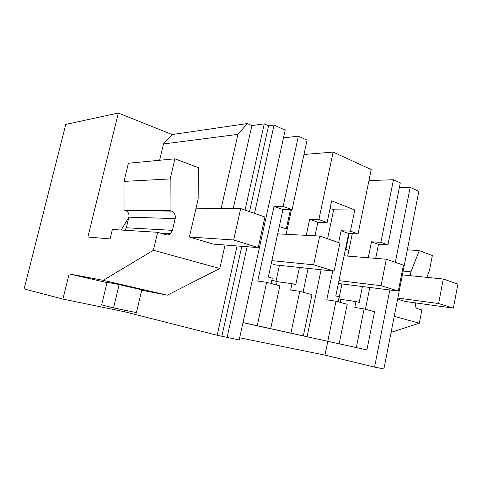 <?xml version="1.0" encoding="UTF-8"?>
<svg xmlns="http://www.w3.org/2000/svg" width="482" height="482" viewBox="0 0 482 482"><rect width="100%" height="100%" fill="white"/><g stroke="black" fill="none" stroke-linecap="round" stroke-linejoin="round"><path stroke-width="0.72" d="M387.908 244.904L400.307 182.859L393.469 179.726L380.882 242.326L387.908 244.904L378.497 244.344L375.677 258.352M380.882 242.326L371.483 241.795L378.497 244.344M366.916 349.92L356.325 347.576L364.115 308.908L374.544 311.758L366.916 349.92L242.976 322.663M369.808 287.495L365.428 309.269M333.134 152.095L318.891 219.545L327.109 222.564L331.664 200.837L354.794 210.013L350.444 231.137L358.036 233.927L371.218 169.537L333.134 152.095L303.973 154.475M393.469 179.726L368.959 180.581M389.842 289.995L374.562 367.097L383.889 368.965L418.834 191.348L410.182 187.384L399.349 187.637M118.325 113.035L65.769 124.416L24.1 288.929L62.919 299.087L69.149 273.884L103.238 280.331L153.39 250.266L157.614 232.294L112.372 229.486L110.089 238.921L87.875 237.03L118.325 113.035L172.17 134.556L163.482 143.967L159.608 160.271M124.79 310.203L124.422 311.74L217.183 335.255L239.193 339.943L285.187 130.134L274.053 125.031L268.564 125.784L264.257 123.832L251.875 125.585L247.32 123.549L172.17 134.556M298.37 136.171L283.127 206.398L292.074 209.688L307.058 140.154L298.37 136.171L283.494 137.852M352.294 233.668L347.685 256.099M341.943 284.025L338.906 298.798M371.483 241.795L368.254 257.756M362.422 286.579L359.204 302.473L356.005 301.581L354.818 307.438L364.115 308.908M321.102 269.757L307.088 336.749L356.325 347.576M307.088 336.749L282.886 331.405L303.335 335.876L290.905 333.128L299.756 291.321L311.981 294.665L303.335 335.876M283.127 206.398L274.053 206.362L257.743 281.048L266.66 282.277L257.243 325.687L270.679 328.658L247.254 323.543L290.905 333.128M257.243 325.687L242.994 322.585M358.036 233.927L348.685 233.499L335.815 295.93L339.177 296.87L338.159 301.816M349.173 233.523L345.913 249.345M374.562 367.097L324.958 355.113L327.784 341.389M410.182 187.384L395.324 262.335M426.847 277.349L429.48 270.468L432.36 255.532L419.244 250.604L407.326 249.833M410.224 275.674L410.977 271.812L419.244 250.604M397.614 299.208L405.175 301.467L453.375 308.125L457.9 284.091L443.283 279.012L438.614 303.546L397.843 298.051M391.095 332.321L419.31 323.217L394.24 316.337M419.31 323.217L421.864 309.95L417.346 308.619C415.695 307.853 415.044 306.094 415.394 303.341L415.484 302.889M247.32 123.549L237.933 134.37L163.482 143.967M174.894 158.825L170.164 178.949L170.056 210.664L171.502 211.128C174.472 212.46 175.695 214.954 175.165 218.599L128.881 217.165C129.369 213.875 128.206 211.622 125.398 210.417L124.031 210.001L124.019 181.389L128.417 163.223L174.894 158.825L198.325 167.628L198.15 199.006L189.408 236.999L213.098 244.079L258.225 247.603L264.937 217.008L240.675 208.573L233.656 239.988L189.408 236.999M157.614 232.294L165.977 234.746C167.579 235.174 169.055 234.842 170.411 233.746L172.429 230.348L175.165 218.599M153.39 250.266L219.792 268.48L225.064 245.013M251.875 125.585L233.258 208.507M237.933 134.37L221.178 208.405M103.238 280.331L167.314 295.189L219.792 268.48M167.314 295.189L141.708 290.194M217.183 335.255L237.066 245.953M245.049 210.098L264.257 123.832M221.865 336.195L241.813 246.32M249.507 211.646L268.564 125.784M227.07 337.514L247.139 246.736M254.514 213.387L274.053 125.031M292.074 209.688L282.952 209.598L268.323 277.048L272.276 278.15L271.119 283.494M290.435 209.67L286.284 228.932M291.435 209.682L286.121 234.306M279.427 265.347L275.981 281.349M318.891 219.545L309.655 219.31L306.251 235.349M299.424 267.462L295.755 284.717L292.014 283.675L290.67 290.001L299.756 291.321M348.866 250.357L345.449 249.188M344.088 255.809L386.329 259.214L403.416 265.148L398.319 291.05L338.376 283.488M340.141 302.359L340.768 299.316L338.786 298.762M340.768 299.316L356.005 301.581M239.662 337.792L324.958 355.113M339.141 343.78L347.203 304.287L336.008 301.226L326.784 299.816L332.761 270.992M327.76 341.268L336.008 301.226M350.444 231.137L341.105 230.745L338.641 242.633M330.068 208.435L333.64 209.815L354.794 210.013M333.64 209.815L327.579 238.789M327.109 222.564L317.843 222.286L314.987 235.8M308.106 268.384L303.07 292.231M276.457 284.952L277.162 281.675L292.014 283.675M277.162 281.675L271.83 280.199M270.679 328.658L279.867 285.886L266.66 282.277M341.105 230.745L348.685 233.499M309.655 219.31L317.843 222.286M62.919 299.087L124.422 311.74M410.977 271.812L403.151 271.065M125.037 230.269L126.338 227.769L128.881 217.165M69.149 273.884L107.022 282.615M113.541 307.871L101.654 304.889L107.106 282.259L119.114 284.567L141.798 289.815L136.424 312.619L113.541 307.871L119.114 284.567M170.164 178.949L124.019 181.389M170.056 210.664L124.031 210.001M274.053 206.362L282.952 209.598M287.212 229.251L279.283 226.534M277.692 233.866L319.693 236.041L339.912 243.073L334.098 271.137L275.861 264.967L271.239 263.6M402.398 274.885L443.283 279.012M453.375 308.125L438.614 303.546M196.041 208.188L240.675 208.573M121.181 230.035L128.863 217.237M258.225 247.603L233.656 239.988M338.967 280.645L381.045 285.693L386.329 259.214M398.319 291.05L381.045 285.693M271.878 260.654L313.643 264.793L319.693 236.041M334.098 271.137L313.643 264.793M171.502 211.128L125.398 210.417M172.429 230.348L126.338 227.769M170.411 233.746L160.416 233.113"/></g></svg>
